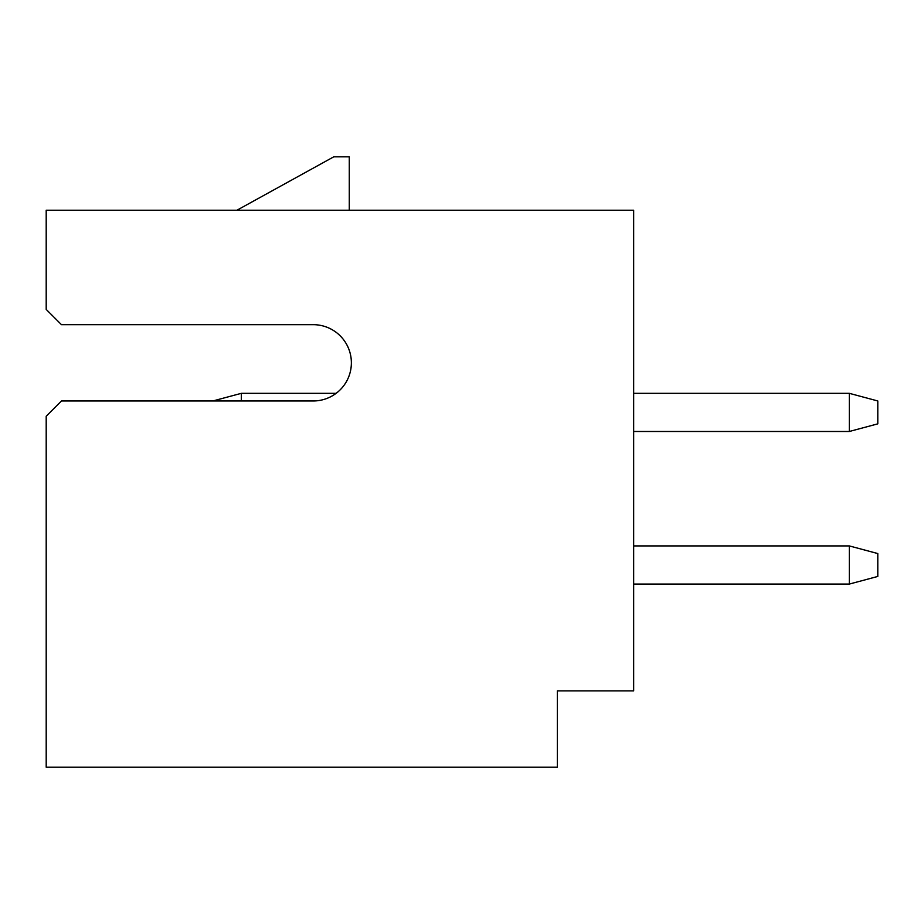 <?xml version="1.0" encoding="UTF-8"?>
<svg xmlns="http://www.w3.org/2000/svg" width="924" height="924" viewBox="0 0 924 924"><rect width="100%" height="100%" fill="white"/><g stroke="black" fill="none" stroke-linecap="round" stroke-linejoin="round"><path stroke-width="1.39" d="M849.329 393.335L877.8 400.97L877.8 423.85L849.329 431.485L849.329 393.335L633.656 393.335M849.329 431.485L633.656 431.485M849.329 545.922L877.8 553.557L877.8 576.437L849.329 584.072L849.329 545.922L633.656 545.922M849.329 584.072L633.656 584.072M241.326 400.97L241.326 393.335L336.117 393.335A38.15 38.15 0 0 0 313.224 324.671A38.15 38.15 0 0 1 351.374 362.82A38.15 38.15 0 0 1 313.224 400.97L61.458 400.97L46.2 416.227L46.2 767.174L557.368 767.174L557.368 690.886L633.656 690.886L633.656 210.233L46.2 210.233L46.2 309.413L61.458 324.671L313.224 324.671M241.326 393.335L212.855 400.97M349.272 210.233L349.272 156.826L333.76 156.826L236.937 210.233"/></g></svg>
